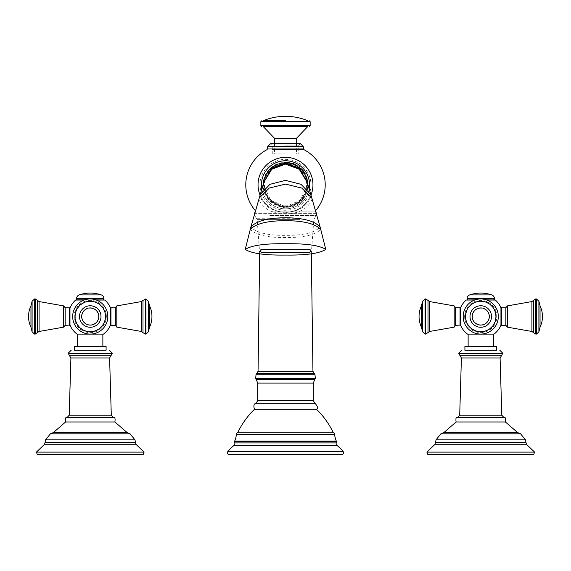 <?xml version="1.0" encoding="UTF-8"?>
<svg xmlns="http://www.w3.org/2000/svg" width="571" height="571" viewBox="0 0 571 571"><rect width="100%" height="100%" fill="white"/><g stroke="black" fill="none" stroke-linecap="round" stroke-linejoin="round"><path stroke-width="0.43" stroke-dasharray="2.85 2.14" d="M299.654 219.4L257.186 219.4L299.654 219.4M254.502 409.286L316.498 409.286M237.957 432.183L333.043 432.183M234.695 441.098L336.305 441.098M227.9 451.483L343.1 451.483M300.11 218.236L256.286 218.236L300.11 218.236M270.59 211.113L315.328 211.113L270.59 211.113M285.5 211.113L315.242 211.113L285.5 211.113M285.5 162.364A22.433 22.433 0 0 1 307.933 184.797A22.433 22.433 0 0 1 285.5 207.23A22.433 22.433 0 0 1 263.067 184.797A22.433 22.433 0 0 1 285.5 162.364L285.5 162.364M272.246 149.716L304.093 149.716M285.5 153.899L272.246 153.899L285.5 153.899M274.515 138.282L296.485 138.282M285.5 126.569L307.755 126.569L285.5 126.569M285.5 120.709L263.245 120.709M285.5 205.853A21.056 21.056 0 0 1 264.444 184.797A21.056 21.056 0 0 1 285.5 163.749A21.056 21.056 0 0 1 306.556 184.797A21.056 21.056 0 0 1 285.5 205.853M288.041 157.46A27.458 27.458 0 0 0 258.163 182.263A27.458 27.458 0 0 0 282.959 212.141A27.458 27.458 0 0 1 258.163 182.263A27.458 27.458 0 0 1 288.041 157.46A27.458 27.458 0 0 0 258.163 182.263A27.458 27.458 0 0 0 282.959 212.141A27.458 27.458 0 0 0 312.837 187.338A27.458 27.458 0 0 0 288.041 157.46A27.458 27.458 0 0 0 258.163 182.263A27.458 27.458 0 0 0 310.938 195.139A27.458 27.458 0 0 1 260.062 195.139A27.458 27.458 0 0 0 312.837 187.338A27.458 27.458 0 0 0 288.041 157.46M287.72 160.865A24.039 24.039 0 0 1 309.439 187.024A24.039 24.039 0 0 1 283.28 208.736A24.039 24.039 0 0 1 261.561 182.577A24.039 24.039 0 0 1 287.72 160.865A24.039 24.039 0 0 1 309.439 187.024A24.039 24.039 0 0 1 261.853 189.151A24.039 24.039 0 0 0 309.147 189.151M310.938 195.139A27.458 27.458 0 0 1 282.959 212.141M263.602 183.127A21.969 21.969 0 0 0 285.5 206.766A21.969 21.969 0 0 0 307.398 183.127M263.816 182.292L263.488 185.004L270.604 200.114L285.5 206.766L300.396 200.114L307.512 185.004L307.184 182.292M263.695 182.756L263.538 184.797M263.773 182.477L263.531 184.861C265.579 198.223 272.902 205.531 285.5 206.766C298.098 205.531 305.421 198.223 307.469 184.847L307.462 184.797M310.845 250.541L310.845 250.955A4.489 1.385 180 0 1 306.349 252.339L264.651 252.339A4.489 1.385 180 0 1 260.155 250.955L260.155 250.541M310.845 251.319L310.845 250.955M260.155 250.955L260.155 251.319M489.54 316.52A8.786 8.786 0 0 0 480.753 307.733A8.786 8.786 0 0 0 471.967 316.52A8.786 8.786 0 0 1 480.753 307.733A8.786 8.786 0 0 1 489.54 316.52A8.786 8.786 0 0 1 480.753 325.306A8.786 8.786 0 0 1 471.967 316.52A8.786 8.786 0 0 1 480.753 307.733A8.786 8.786 0 0 1 489.54 316.52A8.786 8.786 0 0 1 480.753 325.306A8.786 8.786 0 0 1 471.967 316.52A8.786 8.786 0 0 0 480.753 325.306A8.786 8.786 0 0 0 489.54 316.52A8.786 8.786 0 0 0 480.753 307.733A8.786 8.786 0 0 0 471.967 316.52A8.786 8.786 0 0 0 480.753 325.306A8.786 8.786 0 0 0 489.54 316.52M472.453 316.52A8.301 8.301 0 0 1 480.753 308.226A8.301 8.301 0 0 1 489.047 316.52A8.301 8.301 0 0 1 480.753 324.82A8.301 8.301 0 0 1 472.453 316.52A8.301 8.301 0 0 0 480.753 324.82A8.301 8.301 0 0 0 489.047 316.52A8.301 8.301 0 0 0 480.753 308.226A8.301 8.301 0 0 0 472.453 316.52M480.753 307.79A8.729 8.729 0 0 1 489.483 316.52A8.729 8.729 0 0 1 480.753 325.256A8.729 8.729 0 0 1 472.017 316.52A8.729 8.729 0 0 1 480.753 307.79A8.729 8.729 0 0 0 472.017 316.52A8.729 8.729 0 0 0 480.753 325.256A8.729 8.729 0 0 0 489.483 316.52A8.729 8.729 0 0 0 480.753 307.79M493.979 334.121L467.521 334.121M500.96 325.256L500.96 307.79M486.485 299.911L495.014 299.911M466.486 299.911L475.015 299.911M493.444 299.911L468.063 299.911L493.444 299.911M474.672 300.032L466.164 300.032M460.469 325.077L460.469 307.962M463.181 316.52A17.573 17.573 0 0 0 480.753 334.092A17.573 17.573 0 0 0 498.326 316.52A17.573 17.573 0 0 1 480.753 334.092A17.573 17.573 0 0 1 463.181 316.52A17.573 17.573 0 0 1 480.753 298.947A17.573 17.573 0 0 1 498.326 316.52A17.573 17.573 0 0 1 480.753 334.092A17.573 17.573 0 0 1 463.181 316.52A17.573 17.573 0 0 1 480.753 298.947A17.573 17.573 0 0 1 498.326 316.52A17.573 17.573 0 0 1 480.753 334.092A17.573 17.573 0 0 1 463.181 316.52A17.573 17.573 0 0 1 480.753 298.947A17.573 17.573 0 0 1 498.326 316.52A17.573 17.573 0 0 0 480.753 298.947A17.573 17.573 0 0 0 463.181 316.52M464.908 346.319L496.592 346.319M480.753 346.319L493.365 346.319L480.753 346.319M496.592 350.223L464.908 350.223M456.101 421.983L505.399 421.983M517.933 432.561L443.567 432.561M533.635 454.687L427.865 454.687M455.658 325.306L455.658 307.733M500.96 316.52L500.96 324.82L500.96 316.52M505.842 307.733L505.842 325.306M115.342 307.733L115.342 325.306M110.46 316.52L110.46 324.82L110.46 316.52M110.46 325.256L110.46 307.79M90.247 325.256A8.729 8.729 0 0 0 98.983 316.52A8.729 8.729 0 0 0 90.247 307.79A8.729 8.729 0 0 1 98.983 316.52A8.729 8.729 0 0 1 90.247 325.256A8.729 8.729 0 0 1 81.517 316.52A8.729 8.729 0 0 1 90.247 307.79A8.729 8.729 0 0 0 81.517 316.52A8.729 8.729 0 0 0 90.247 325.256M103.479 334.121L77.021 334.121M95.985 299.911L104.514 299.911M90.247 299.911L84.515 299.911L90.247 299.911M102.937 299.911L77.556 299.911L102.937 299.911M84.165 300.032L75.657 300.032M69.969 325.077L69.969 307.962M98.547 316.52A8.301 8.301 0 0 0 90.247 308.226A8.301 8.301 0 0 0 81.953 316.52A8.301 8.301 0 0 0 90.247 324.82A8.301 8.301 0 0 0 98.547 316.52A8.301 8.301 0 0 1 90.247 324.82A8.301 8.301 0 0 1 81.953 316.52A8.301 8.301 0 0 1 90.247 308.226A8.301 8.301 0 0 1 98.547 316.52M81.46 316.52A8.786 8.786 0 0 1 90.247 307.733A8.786 8.786 0 0 1 99.033 316.52A8.786 8.786 0 0 1 90.247 325.306A8.786 8.786 0 0 1 81.46 316.52A8.786 8.786 0 0 1 90.247 307.733A8.786 8.786 0 0 1 99.033 316.52A8.786 8.786 0 0 1 90.247 325.306A8.786 8.786 0 0 1 81.46 316.52A8.786 8.786 0 0 0 90.247 325.306A8.786 8.786 0 0 0 99.033 316.52A8.786 8.786 0 0 0 90.247 307.733A8.786 8.786 0 0 0 81.46 316.52A8.786 8.786 0 0 0 90.247 325.306A8.786 8.786 0 0 0 99.033 316.52A8.786 8.786 0 0 0 90.247 307.733A8.786 8.786 0 0 0 81.46 316.52M72.674 316.52A17.573 17.573 0 0 0 90.247 334.092A17.573 17.573 0 0 0 107.819 316.52A17.573 17.573 0 0 0 90.247 298.947A17.573 17.573 0 0 0 72.674 316.52A17.573 17.573 0 0 1 90.247 298.947A17.573 17.573 0 0 1 107.819 316.52A17.573 17.573 0 0 1 90.247 334.092A17.573 17.573 0 0 1 72.674 316.52A17.573 17.573 0 0 1 90.247 298.947A17.573 17.573 0 0 1 107.819 316.52A17.573 17.573 0 0 1 90.247 334.092A17.573 17.573 0 0 1 72.674 316.52A17.573 17.573 0 0 1 90.247 298.947A17.573 17.573 0 0 1 107.819 316.52A17.573 17.573 0 0 0 90.247 298.947A17.573 17.573 0 0 0 72.674 316.52A17.573 17.573 0 0 1 90.247 298.947A17.573 17.573 0 0 1 107.819 316.52A17.573 17.573 0 0 1 90.247 334.092A17.573 17.573 0 0 1 72.674 316.52M74.408 346.319L106.092 346.319M90.247 346.319L102.866 346.319L90.247 346.319M106.092 350.223L74.408 350.223M65.601 421.983L114.899 421.983M127.433 432.561L53.067 432.561M143.135 454.687L37.365 454.687M65.158 325.306L65.158 307.733M314.921 374.241L256.079 374.241M314.193 373.441L256.807 373.441M312.944 371.271L258.056 371.271M255.637 378.523L315.363 378.523M314.628 379.772L256.372 379.772M313.322 383.098L257.678 383.098M313.322 400.656L257.678 400.656M315.014 403.312L255.986 403.312M236.473 434.345L334.527 434.345M234.51 441.826L336.49 441.826M269.869 215.445L316.762 215.445L269.869 215.445M254.238 213.633L316.762 213.633M316.405 213.633L254.595 213.633M303.586 148.981L267.414 148.981M267.756 146.476L303.244 146.476M270.611 143.671L300.389 143.671M285.5 145.127L298.754 145.127L285.5 145.127M310.153 125.591L260.847 125.591M260.847 121.687L310.153 121.687M287.855 159.459A25.452 25.452 0 0 0 260.162 182.449A25.452 25.452 0 0 0 283.145 210.142A25.452 25.452 0 0 0 310.838 187.152A25.452 25.452 0 0 0 287.855 159.459A25.452 25.452 0 0 0 260.162 182.449A25.452 25.452 0 0 0 283.145 210.142A25.452 25.452 0 0 0 310.838 187.152A25.452 25.452 0 0 0 287.855 159.459M287.727 160.858A24.046 24.046 0 0 0 261.554 182.577A24.046 24.046 0 0 0 283.273 208.743A24.046 24.046 0 0 0 309.446 187.024A24.046 24.046 0 0 0 287.727 160.858A24.046 24.046 0 0 0 261.554 182.577A24.046 24.046 0 0 0 283.273 208.743A24.046 24.046 0 0 0 309.446 187.024A24.046 24.046 0 0 0 287.727 160.858M307.462 185.018L307.305 182.756M260.219 194.632L263.538 185.018M263.809 182.327L263.538 185.097M263.531 184.861C265.8 198.187 273.124 205.489 285.5 206.766C297.876 205.489 305.2 198.187 307.469 184.861L307.227 182.477M307.462 185.097L310.781 194.632M259.184 198.066L259.991 196.067C263.681 206.202 272.189 211.663 285.5 212.448C298.811 211.663 307.319 206.202 311.009 196.067L311.816 198.066M250.969 226.63L258.998 199.279C262.903 208.629 271.739 213.561 285.5 214.068C299.261 213.561 308.097 208.629 312.002 199.279L320.031 226.63M250.319 229.042L250.912 227.022C256.3 232.732 267.828 235.509 285.5 235.345C303.172 235.509 314.7 232.732 320.088 227.022L320.681 229.042M245.23 249.406L250.269 229.406C255.765 234.966 267.506 237.679 285.5 237.543C303.494 237.679 315.235 234.966 320.731 229.406L325.77 249.406M306.349 252.339L306.349 252.703M264.651 252.703L264.651 252.339M486.835 300.032L495.342 300.032M470.126 316.52A10.628 10.628 0 0 1 480.753 305.899A10.628 10.628 0 0 1 491.374 316.52A10.628 10.628 0 0 1 480.753 327.147A10.628 10.628 0 0 1 470.126 316.52A10.628 10.628 0 0 0 480.753 327.147A10.628 10.628 0 0 0 491.374 316.52A10.628 10.628 0 0 0 480.753 305.899A10.628 10.628 0 0 0 470.126 316.52M495.707 316.52A14.953 14.953 0 0 0 480.753 301.567A14.953 14.953 0 0 0 465.793 316.52A14.953 14.953 0 0 0 480.753 331.473A14.953 14.953 0 0 0 495.707 316.52A14.953 14.953 0 0 1 480.753 331.473A14.953 14.953 0 0 1 465.793 316.52A14.953 14.953 0 0 1 480.753 301.567A14.953 14.953 0 0 1 495.707 316.52M464.637 316.52A16.109 16.109 0 0 0 480.753 332.636A16.109 16.109 0 0 0 496.863 316.52A16.109 16.109 0 0 0 480.753 300.41A16.109 16.109 0 0 0 464.637 316.52A16.109 16.109 0 0 1 480.753 300.41A16.109 16.109 0 0 1 496.863 316.52A16.109 16.109 0 0 1 480.753 332.636A16.109 16.109 0 0 1 464.637 316.52M458.784 353.156L502.716 353.156M502.716 353.392L458.784 353.392M501.395 355.84L460.105 355.84M500.096 357.988L461.411 357.988M501.802 415.203L459.705 415.203M503.972 417.572L457.528 417.572M440.912 433.824L520.588 433.824M525.463 439.848L436.037 439.848M525.927 442.297L435.573 442.297M526.376 444.231L435.123 444.231M426.901 452.118L534.599 452.118M460.055 325.306L460.055 307.733M454.181 327.147L454.181 305.899M429.585 301.567L429.585 331.473M428 300.41L428 332.636M425.766 298.947L425.766 334.092M425.038 298.947L425.038 334.092M422.597 301.252L422.597 331.787M421.455 305.77L421.455 327.269M494.422 298.933L467.085 298.933M494.422 298.597L467.085 298.597M491.774 294.907L469.726 294.907M501.445 307.733L501.445 325.306M507.319 305.899L507.319 327.147M531.915 331.473L531.915 301.567M533.5 332.636L533.5 300.41M535.734 334.092L535.734 298.947M536.462 334.092L536.462 298.947M538.903 331.787L538.903 301.252M540.045 327.269L540.045 305.77M465.479 316.52A15.267 15.267 0 0 1 480.753 301.252A15.267 15.267 0 0 1 496.021 316.52A15.267 15.267 0 0 1 480.753 331.787A15.267 15.267 0 0 1 465.479 316.52M469.997 316.52A10.749 10.749 0 0 1 480.753 305.77A10.749 10.749 0 0 1 491.503 316.52A10.749 10.749 0 0 1 480.753 327.269A10.749 10.749 0 0 1 469.997 316.52M143 332.636L143 300.41M141.415 331.473L141.415 301.567M145.234 334.092L145.234 298.947M145.962 334.092L145.962 298.947M116.819 305.899L116.819 327.147M110.945 307.733L110.945 325.306M96.328 300.032L104.836 300.032M79.626 316.52A10.628 10.628 0 0 1 90.247 305.899A10.628 10.628 0 0 1 100.874 316.52A10.628 10.628 0 0 1 90.247 327.147A10.628 10.628 0 0 1 79.626 316.52A10.628 10.628 0 0 0 90.247 327.147A10.628 10.628 0 0 0 100.874 316.52A10.628 10.628 0 0 0 90.247 305.899A10.628 10.628 0 0 0 79.626 316.52M105.207 316.52A14.953 14.953 0 0 0 90.247 301.567A14.953 14.953 0 0 0 75.293 316.52A14.953 14.953 0 0 0 90.247 331.473A14.953 14.953 0 0 0 105.207 316.52A14.953 14.953 0 0 1 90.247 331.473A14.953 14.953 0 0 1 75.293 316.52A14.953 14.953 0 0 1 90.247 301.567A14.953 14.953 0 0 1 105.207 316.52M74.137 316.52A16.109 16.109 0 0 0 90.247 332.636A16.109 16.109 0 0 0 106.363 316.52A16.109 16.109 0 0 0 90.247 300.41A16.109 16.109 0 0 0 74.137 316.52A16.109 16.109 0 0 1 90.247 300.41A16.109 16.109 0 0 1 106.363 316.52A16.109 16.109 0 0 1 90.247 332.636A16.109 16.109 0 0 1 74.137 316.52M68.284 353.156L112.216 353.156M112.216 353.392L68.284 353.392M110.895 355.84L69.605 355.84M109.589 357.988L70.904 357.988M111.295 415.203L69.198 415.203M113.472 417.572L67.028 417.572M50.412 433.824L130.088 433.824M134.963 439.848L45.537 439.848M135.427 442.297L45.073 442.297M135.877 444.231L44.624 444.231M36.401 452.118L144.099 452.118M74.979 316.52A15.267 15.267 0 0 1 90.247 301.252A15.267 15.267 0 0 1 105.521 316.52A15.267 15.267 0 0 1 90.247 331.787A15.267 15.267 0 0 1 74.979 316.52M79.497 316.52A10.749 10.749 0 0 1 90.247 305.77A10.749 10.749 0 0 1 101.003 316.52A10.749 10.749 0 0 1 90.247 327.269A10.749 10.749 0 0 1 79.497 316.52M69.555 325.306L69.555 307.733M63.681 327.147L63.681 305.899M39.085 301.567L39.085 331.473M37.5 300.41L37.5 332.636M35.266 298.947L35.266 334.092M34.538 298.947L34.538 334.092M32.097 301.252L32.097 331.787M30.955 305.77L30.955 327.269M103.915 298.933L76.578 298.933M103.915 298.597L76.578 298.597M101.274 294.907L79.226 294.907M148.403 331.787L148.403 301.252M149.545 327.269L149.545 305.77M259.669 253.745L257.186 219.4L254.238 214.889M311.331 253.745L313.814 219.4L316.762 214.889M315.77 211.427L315.328 211.113M315.242 211.113A39.706 39.706 0 0 0 315.563 210.735M272.246 153.899L272.246 145.127L270.782 143.664L300.218 143.664L298.754 145.127L298.754 153.899M274.515 143.664L274.515 153.899M296.485 143.664L296.485 153.899M283.402 207.401L268.035 199.293L262.903 182.699L271.004 167.332L287.598 162.2L292.816 163.313C314.835 169.451 311.823 204.875 289.09 207.209L283.402 207.401M307.191 182.327L307.469 184.861M263.538 185.075L264.987 191.406C266.2 194.404 268.07 197.302 270.604 200.114C275.764 204.753 280.732 206.966 285.5 206.766C294.215 205.103 299.175 202.891 300.396 200.114C302.93 197.302 304.8 194.404 306.013 191.406L307.462 185.075"/><path stroke-width="0.86" d="M316.498 409.286L254.502 409.286A80.54 80.54 0 0 0 237.957 432.183L333.043 432.183A80.54 80.54 0 0 0 316.498 409.286C318.19 408.294 317.697 406.302 315.014 403.312L255.986 403.312C253.831 403.783 253.338 405.774 254.502 409.286M336.49 441.826L234.51 441.826A1.956 1.956 0 0 0 234.702 442.925A1.956 1.956 90 0 1 234.174 445.309L336.826 445.309A1.956 1.956 -90 0 1 336.298 442.925L234.702 442.925L336.298 442.925A1.956 1.956 0 0 0 336.49 441.826A2.926 2.926 0 0 0 336.305 441.098L336.305 441.098A29.285 29.285 0 0 1 334.527 434.345A2.926 2.926 0 0 0 333.043 432.183M334.527 434.345L236.473 434.345A2.926 2.926 0 0 1 237.957 432.183M236.473 434.345A29.285 29.285 0 0 1 234.695 441.098A2.926 2.926 0 0 0 234.51 441.826M336.826 445.309A43.931 43.931 0 0 1 343.1 451.483L227.9 451.483A43.931 43.931 5.7 0 1 234.174 445.309L336.826 445.309M229.406 454.687L341.594 454.687L229.406 454.687A1.956 1.956 0 0 1 227.9 451.483M341.594 454.687A1.956 1.956 0 0 0 343.1 451.483M315.563 210.735A39.706 39.706 0 0 0 304.093 149.716L272.246 149.716M307.755 126.569L285.5 126.569L307.755 126.569L296.485 138.282L274.515 138.282L274.515 143.664M285.5 126.569L263.245 126.569L285.5 126.569M307.755 120.709A58.577 58.577 0 0 0 263.245 120.709L285.5 120.709M288.041 157.46A27.458 27.458 0 0 0 260.062 195.139A27.458 27.458 0 0 1 288.041 157.46A27.458 27.458 0 0 1 310.938 195.139A27.458 27.458 0 0 0 288.041 157.46A27.458 27.458 0 0 1 310.938 195.139M287.72 160.865A24.039 24.039 0 0 0 261.853 189.151A24.039 24.039 0 0 1 287.72 160.865A24.039 24.039 0 0 1 309.147 189.151M307.398 183.127A21.969 21.969 0 0 0 285.5 162.835A21.969 21.969 0 0 0 263.602 183.127M307.305 182.756L299.711 168.573L285.5 162.835L271.289 168.573L263.695 182.756M245.23 249.406C251.59 245.337 265.015 243.453 285.5 243.746C305.985 243.453 319.41 245.337 325.77 249.406C319.41 253.474 305.985 255.358 285.5 255.059C265.015 255.358 251.59 253.474 245.23 249.406L250.969 226.63L263.809 182.327M259.184 198.066L269.276 188.052L285.5 184.105L301.724 188.052L311.816 198.066L320.031 226.63L325.77 249.406M264.651 249.149L306.349 249.149A4.497 1.392 180 0 1 310.845 250.541L310.845 251.319A4.489 1.385 0 0 1 306.349 252.703L264.651 252.703A4.489 1.385 0 0 1 260.155 251.319L260.155 250.541A4.489 1.385 180 0 1 264.651 249.149L264.651 249.513L306.349 249.513A4.497 1.392 0 0 1 310.845 250.905M260.155 250.905A4.489 1.385 0 0 1 264.651 249.513M474.672 300.032L466.164 300.032A22.012 22.012 0 0 0 460.469 307.962L460.469 325.077A22.012 22.012 0 0 0 467.521 334.121L493.979 334.121A22.012 22.012 0 0 0 500.96 325.256L500.96 307.79A22.012 22.012 0 0 0 495.342 300.032L486.835 300.032M495.342 300.032L486.485 299.911M475.015 299.911L466.164 300.032M498.326 316.52A17.573 17.573 0 0 0 480.753 298.947A17.573 17.573 0 0 0 463.181 316.52A17.573 17.573 0 0 0 480.753 334.092A17.573 17.573 0 0 0 498.326 316.52A17.573 17.573 0 0 0 480.753 298.947A17.573 17.573 0 0 0 463.181 316.52A17.573 17.573 0 0 0 480.753 334.092A17.573 17.573 0 0 0 498.326 316.52A17.573 17.573 0 0 0 480.753 298.947A17.573 17.573 0 0 0 463.181 316.52A17.573 17.573 0 0 1 480.753 298.947A17.573 17.573 0 0 1 498.326 316.52M480.753 346.319L464.908 346.319L464.908 350.223L496.592 350.223L496.592 346.319L480.753 346.319M503.972 417.572L501.802 415.203L459.705 415.203L457.528 417.572L503.972 417.572C505.406 416.909 505.885 418.379 505.399 421.983L456.101 421.983L443.888 432.561L440.912 433.824L436.037 439.848L525.463 439.848L526.376 444.231L435.123 444.231L435.573 442.297L525.927 442.297M480.753 454.687L533.635 454.687L534.599 452.118L426.901 452.118L427.865 454.687L480.753 454.687M460.055 325.306L460.055 307.733L455.658 307.733L455.658 325.306L460.469 325.077M469.726 294.907L491.774 294.907A34.167 34.167 0 0 0 469.726 294.907A3.904 3.904 90 0 0 467.085 298.597L467.085 298.933A0.978 0.978 0 0 0 468.063 299.911M467.085 298.933L494.422 298.933A0.978 0.978 0 0 1 493.444 299.911M494.422 298.933L494.422 298.597A3.904 3.904 -90 0 0 491.774 294.907M501.445 307.733L501.445 325.306L505.842 325.306L505.842 307.733L501.445 307.733L500.96 308.226M116.819 327.147L115.342 325.306L115.342 307.733L116.819 305.899L116.819 327.147L141.415 331.473L141.415 301.567L116.819 305.899M96.328 300.032L104.836 300.032A22.012 22.012 0 0 1 110.46 307.79L110.46 325.256A22.012 22.012 0 0 1 103.479 334.121L77.021 334.121A22.012 22.012 0 0 1 69.969 325.077L69.969 307.962A22.012 22.012 0 0 1 75.657 300.032L84.165 300.032M104.836 300.032L95.985 299.911M84.515 299.911L75.986 299.911L84.515 299.911M107.819 316.52A17.573 17.573 0 0 0 90.247 298.947A17.573 17.573 0 0 0 72.674 316.52A17.573 17.573 0 0 0 90.247 334.092A17.573 17.573 0 0 0 107.819 316.52A17.573 17.573 0 0 0 90.247 298.947A17.573 17.573 0 0 0 72.674 316.52A17.573 17.573 0 0 0 90.247 334.092A17.573 17.573 0 0 0 107.819 316.52M90.247 346.319L74.408 346.319L74.408 350.223L106.092 350.223L106.092 346.319L90.247 346.319M113.472 417.572L111.295 415.203L69.198 415.203L67.028 417.572L113.472 417.572C114.907 416.909 115.385 418.379 114.899 421.983L65.601 421.983L53.381 432.561L50.412 433.824L45.537 439.848L134.963 439.848L135.877 444.231L44.624 444.231L45.073 442.297L135.427 442.297M90.247 454.687L143.135 454.687L144.099 452.118L36.401 452.118L37.365 454.687L90.247 454.687M69.555 325.306L69.555 307.733L65.158 307.733L65.158 325.306L69.969 325.077M79.226 294.907L101.274 294.907A34.167 34.167 0 0 0 79.226 294.907A3.904 3.904 90 0 0 76.578 298.597L76.578 298.933A0.978 0.978 0 0 0 77.556 299.911M76.578 298.933L103.915 298.933A0.978 0.978 0 0 1 102.937 299.911M103.915 298.933L103.915 298.597A3.904 3.904 -90 0 0 101.274 294.907M256.079 374.241L314.921 374.241L314.193 373.441L256.807 373.441L256.079 374.241L255.637 378.523L315.363 378.523L314.921 374.241M256.807 373.441L258.056 371.271L312.944 371.271L311.331 253.745M255.637 378.523L256.372 379.772L314.628 379.772L313.322 383.098L313.322 400.656L315.014 403.312M256.372 379.772L257.678 383.098L313.322 383.098M257.678 383.098L257.678 400.656L313.322 400.656M336.305 441.098L234.695 441.098M316.762 214.889L316.405 213.633M254.595 213.633L254.238 214.889M255.758 211.113A39.706 39.706 0 0 1 266.907 149.716L267.414 148.981L303.586 148.981L304.093 149.716M303.586 148.981L303.244 146.476L267.756 146.476L270.611 143.671L285.5 143.664L270.611 143.671M303.244 146.476L300.389 143.671L285.5 143.671L300.046 143.671M310.153 125.591L310.153 121.687L260.847 121.687L260.847 125.591L310.153 125.591L309.175 126.569M307.227 182.477L299.432 168.788L285.5 163.306L271.568 168.788L263.773 182.477M311.816 198.066L307.184 182.277L299.218 169.237L285.5 164.098L271.782 169.237L263.816 182.292M310.781 194.632L301.088 184.333L285.5 180.386L269.912 184.333L260.219 194.632M320.088 227.022C314.7 220.991 303.172 217.901 285.5 217.737C267.828 217.901 256.3 220.991 250.912 227.022M320.731 229.406C315.235 223.654 303.494 220.741 285.5 220.677C267.506 220.741 255.765 223.654 250.269 229.406M306.349 249.513L306.349 249.149M496.021 316.52A15.267 15.267 0 0 0 480.753 301.252A15.267 15.267 0 0 0 465.479 316.52A15.267 15.267 0 0 0 480.753 331.787A15.267 15.267 0 0 0 496.021 316.52M491.503 316.52A10.749 10.749 0 0 0 480.753 305.77A10.749 10.749 0 0 0 469.997 316.52A10.749 10.749 0 0 0 480.753 327.269A10.749 10.749 0 0 0 491.503 316.52M499.789 350.223L502.716 353.156L458.784 353.156L461.711 350.223M480.753 353.392L502.716 353.392L501.395 355.84L460.105 355.84L458.784 353.392L480.753 353.392M459.705 415.203L461.411 357.988L500.096 357.988L501.395 355.84M505.399 421.983L517.619 432.561L520.588 433.824L440.912 433.824M454.181 305.899L454.181 327.147L429.585 331.473L429.585 301.567L454.181 305.899L455.658 307.733M428 332.636L428 300.41L425.766 298.947L425.766 334.092L429.585 331.473M425.766 334.092L425.038 334.092L425.038 298.947L425.766 298.947M425.038 334.092L422.597 331.787L422.597 301.252L421.455 305.77A25.238 25.238 0 0 0 421.455 327.269L421.455 305.77M467.085 298.597L494.422 298.597M505.842 325.306L507.319 327.147L507.319 305.899L505.842 307.733M531.915 331.473L533.5 332.636L533.5 300.41L531.915 301.567L531.915 331.473L507.319 327.147M535.734 334.092L536.462 334.092L536.462 298.947L535.734 298.947L535.734 334.092L533.5 332.636M536.462 298.947L538.903 301.252L538.903 331.787L540.045 327.269A25.238 25.238 0 0 0 540.045 305.77L540.045 327.269M145.234 298.947L145.234 334.092L145.962 334.092L145.962 298.947L143 300.41L143 332.636L141.415 331.473M115.342 325.306L110.945 325.306L110.945 307.733L110.46 308.226M105.521 316.52A15.267 15.267 0 0 0 90.247 301.252A15.267 15.267 0 0 0 74.979 316.52A15.267 15.267 0 0 0 90.247 331.787A15.267 15.267 0 0 0 105.521 316.52M101.003 316.52A10.749 10.749 0 0 0 90.247 305.77A10.749 10.749 0 0 0 79.497 316.52A10.749 10.749 0 0 0 90.247 327.269A10.749 10.749 0 0 0 101.003 316.52M109.289 350.223L112.216 353.156L68.284 353.156L71.211 350.223M90.247 353.392L112.216 353.392L110.895 355.84L69.605 355.84L68.284 353.392L90.247 353.392M69.198 415.203L70.904 357.988L109.589 357.988L110.895 355.84M114.899 421.983L127.112 432.561L130.088 433.824L50.412 433.824M63.681 305.899L63.681 327.147L39.085 331.473L39.085 301.567L63.681 305.899L65.158 307.733M37.5 332.636L37.5 300.41L35.266 298.947L35.266 334.092L39.085 331.473M35.266 334.092L34.538 334.092L34.538 298.947L35.266 298.947M34.538 334.092L32.097 331.787L32.097 301.252L30.955 305.77A25.238 25.238 0 0 0 30.955 327.269L30.955 305.77M76.578 298.597L103.915 298.597M145.962 298.947L148.403 301.252L148.403 331.787L149.545 327.269A25.238 25.238 0 0 0 149.545 305.77L149.545 327.269M258.056 371.271L259.669 253.745M312.944 371.271L314.193 373.441M315.363 378.523L314.628 379.772M257.678 400.656L255.986 403.312M255.672 211.113L254.238 213.633M316.762 213.633L315.328 211.113M267.756 146.476L267.414 148.981M296.485 138.282L296.485 143.664M274.515 138.282L263.245 126.569M310.153 121.687L309.175 120.709M260.847 121.687L261.825 120.709M260.847 125.591L261.825 126.569M468.134 334.121L468.134 346.319M493.365 334.121L493.365 346.319M461.411 357.988L460.105 355.84M501.802 415.203L500.096 357.988M457.528 417.572C456.093 416.909 455.615 418.379 456.101 421.983M517.933 432.561L443.567 432.561M520.588 433.824L525.463 439.848M436.037 439.848L435.573 442.297M534.599 452.118L526.376 444.231M426.901 452.118L435.123 444.231M460.055 307.733L460.469 307.962M428 300.41L429.585 301.567M425.038 298.947L422.597 301.252M422.597 331.787L421.455 327.269M455.658 325.306L454.181 327.147M501.445 325.306L500.96 324.82M531.915 301.567L507.319 305.899M533.5 300.41L535.734 298.947M538.903 301.252L540.045 305.77M536.462 334.092L538.903 331.787M143 332.636L145.234 334.092M143 300.41L141.415 301.567M115.342 307.733L110.945 307.733M77.635 334.121L77.635 346.319M102.866 334.121L102.866 346.319M70.904 357.988L69.605 355.84M111.295 415.203L109.589 357.988M67.028 417.572C65.594 416.909 65.115 418.379 65.601 421.983M127.426 432.561L53.067 432.561M130.088 433.824L134.963 439.848M45.537 439.848L45.073 442.297M144.099 452.118L135.877 444.231M36.401 452.118L44.624 444.231M69.555 307.733L69.969 307.962M37.5 300.41L39.085 301.567M34.538 298.947L32.097 301.252M32.097 331.787L30.955 327.269M65.158 325.306L63.681 327.147M110.945 325.306L110.46 324.82M148.403 301.252L149.545 305.77M145.962 334.092L148.403 331.787"/></g></svg>
